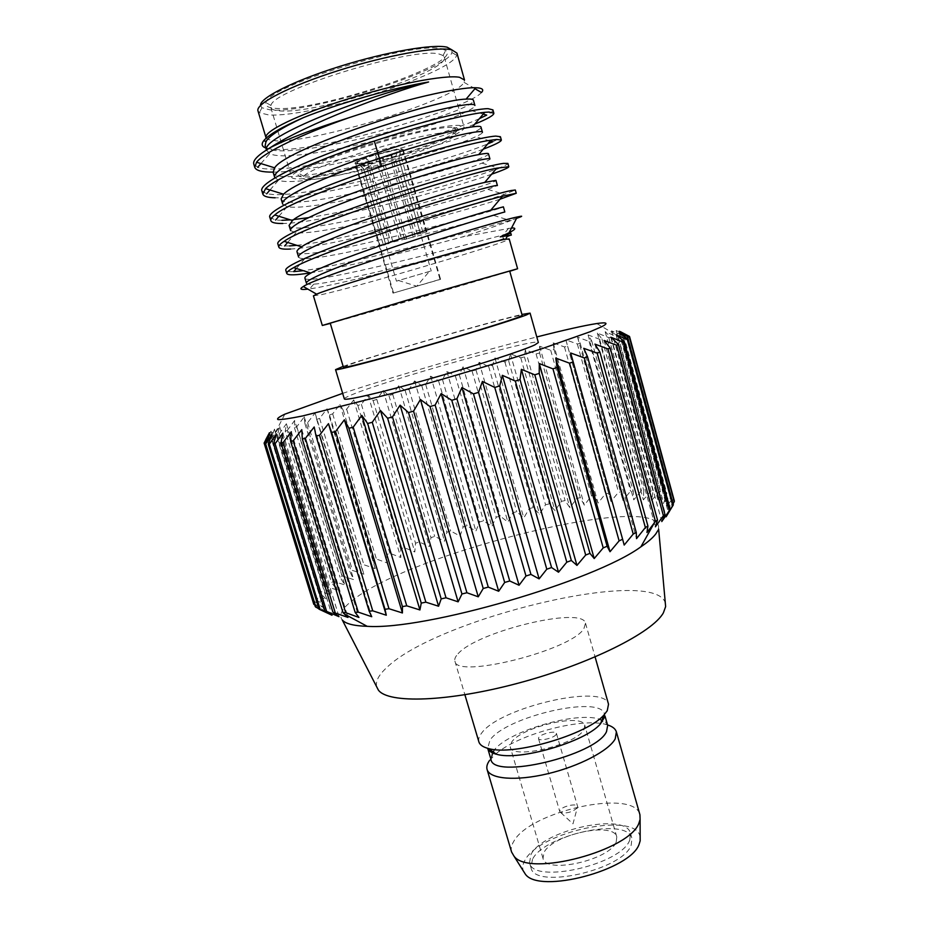<?xml version="1.0" encoding="UTF-8"?>
<svg xmlns="http://www.w3.org/2000/svg" width="928" height="928" viewBox="0 0 928 928"><rect width="100%" height="100%" fill="white"/><g stroke="black" fill="none" stroke-linecap="round" stroke-linejoin="round"><path stroke-width="0.7" stroke-dasharray="4.64 3.48" d="M439.582 54.184L443.062 55.518L444.28 57.072C450.37 71.363 315.555 114.84 279.328 110.85C274.27 110.478 271.428 109.353 270.802 107.474L270.988 105.502C271.916 89.9 415.524 46.006 439.582 54.184M299.593 178.86C334.382 178.686 468.826 136.671 464.058 127.078L459.731 125.431C447.4 124.375 404.028 133.609 362.094 146.589C320.09 159.546 289.861 172.956 291.612 177.178C292.065 178.454 294.721 179.011 299.593 178.86M442.076 48.987L445.684 50.425C464.835 62.953 315.137 112.891 274.92 108.286C267.879 107.729 264.932 105.838 266.058 102.614C266.614 86.13 417.113 40.078 442.076 48.987M453.456 127.519L455.88 127.878C476.714 132.785 339.915 176.923 305.393 176.923C298.967 177.097 296.821 175.949 298.944 173.466C305.103 162.272 432.726 124.248 453.456 127.519M309.801 179.522C342.536 179.371 473.454 137.216 453.293 132.878L450.973 132.565C431.091 129.734 309.987 165.799 303.804 176.308C301.728 178.64 303.734 179.719 309.801 179.522M355.03 163.421L356.851 163.873C365.632 164.14 404.979 151.902 403.135 149.443L401.604 148.99C393.6 148.399 352.791 161.078 355.03 163.421L393.008 293.144L440.58 279.328L393.008 293.144M438.747 279.746L393.565 292.981L438.747 279.746M415.245 236.466L391.697 155.104C398.901 152.47 402.532 150.638 402.59 149.605L426.149 232.104L423.029 232.557L398.994 149.28C393.136 149.988 385.085 151.89 374.842 154.988L399.249 238.879L390.537 241.582L366.131 157.888C359.09 160.486 355.575 162.284 355.586 163.258L380.097 245.839L383.45 245.305L359.542 163.548L382.603 157.922L383.183 165.37L404.678 239.412L415.245 236.466L404.678 239.412M406.766 239.088L383.206 157.922C373.369 160.892 365.481 162.771 359.542 163.548M426.149 232.104L417.31 234.32L423.029 232.557M398.994 149.28L375.48 154.988L379.355 162.644L401.418 238.554L390.537 241.582M417.31 234.32L395.467 158.792L397.404 149.802M374.842 154.988L375.48 154.988M399.249 238.879L401.418 238.554M366.131 157.888L366.769 157.888C361.085 159.999 357.918 161.542 357.28 162.516L363.846 169.244L385.712 244.099L389.029 243.577L383.45 245.305M392.741 241.245L370.666 165.52L366.769 157.888M356.027 163.583L357.57 163.061M380.097 245.839L385.712 244.099M389.029 243.577L367.314 169.186L361.085 163.038M383.206 157.922L382.603 157.922M391.697 155.104L391.106 155.104C398.332 152.436 401.546 150.696 400.757 149.884L398.773 158.792L420.465 233.856M413.192 236.779L391.697 162.562L391.106 155.104M402.288 149.338L400.71 149.86M367.314 169.186L383.183 165.37M391.697 162.562C396.465 160.788 398.843 159.57 398.854 158.897L398.773 158.792M430.244 271.196L396.453 281.149L430.244 271.196M395.467 158.792L379.355 162.644M370.666 165.52L363.846 169.244M451.901 49.868L451.936 52.56C446.542 70.864 308.734 114.016 270.303 109.922L261.916 107.764L260.501 105.479M456.947 53.116L456.715 55.344C450.672 74.159 308.154 118.714 268.122 114.817L259.376 112.682L257.984 110.919M266.011 137.704L267.647 139.397L275.906 140.836C315.033 142.993 455.845 99.516 464.046 82.337L464.522 80.028M481.481 92.51C467.062 109.446 312.446 154.245 272.113 149.292L265.884 148.086M273.087 172.121C317.434 172.19 430.128 142.645 474.73 124.132M265.176 145.719C271.95 167.898 476.957 111.986 473.442 100.294M273.122 172.26C277.6 192.583 485.135 135.975 480.971 127.043M492.919 109.887C493.174 111.012 491.098 112.752 486.701 115.118M479.416 118.622C433.77 139.734 283.759 177.782 257.706 167.284L253.785 164.036M261.847 190.785L266.672 193.824L274.201 194.625C315.184 196.202 446.751 161.263 487.699 143.921M492.733 141.764C498.034 139.351 500.598 137.669 500.424 136.718M266.533 149.93L269.642 153.607C292.076 165.381 440.498 126.927 469.556 110.014C473.338 107.973 475.124 106.465 474.904 105.479M274.653 177.341L278.412 180.276C302.609 188.836 444.431 151.972 475.832 136.671C480.402 134.583 482.606 133.11 482.444 132.286M511.525 227.986L462.121 237.011C487.525 229.019 505.47 222.882 515.968 218.579L509.808 220.4C470.438 232.093 348.754 264.828 303.328 270.686M310.3 272.89C345.158 267.334 412.415 250.479 462.121 237.011M499.948 199.242C455.288 213.788 329.336 247.15 290.568 249.04M491.643 174.22C446.287 190.472 321.877 223.172 282.878 223.474M483.268 149.164C437.25 167.063 314.36 199.068 275.152 197.792M281.126 198.905C284.861 216.676 491.921 160.196 488.476 153.77M289.084 225.446C292.123 240.607 497.42 184.684 495.958 180.392M297.053 251.952C300.556 264.248 505.377 208.336 503.394 206.84M304.894 278.122C305.695 287.042 464.058 245.526 502.384 235.155L506.015 234.227M313.432 295.846L321.877 294.547C359.774 286.346 511.792 241.338 509.217 238.96M306.437 283.26C306.774 284.2 309.198 284.502 313.687 284.177C339.961 282.414 436.473 257.706 484.451 245.131C439.164 258.077 343.87 283.678 311.924 288.562L307.864 289.118M282.692 204.114L287.17 206.642C312.864 212.28 448.398 176.935 481.945 163.131C487.362 160.996 490.03 159.616 489.949 158.978M290.65 230.631L295.974 232.754C323.072 235.654 452.458 201.805 487.908 189.382L497.408 185.554M298.538 256.894L298.561 256.998C298.92 258.065 301.008 258.599 304.813 258.599C333.187 258.97 456.518 226.618 493.684 215.435L504.844 212.013M269.874 217.396L275.616 220.04L281.926 220.319M290.406 219.878L293.84 219.553M308.282 217.674C363.672 209.426 462.26 182.004 495.83 169.244M481.945 163.131L498.603 168.188C504.878 165.729 507.976 164.14 507.894 163.421M277.855 243.89C278.296 245.166 280.546 245.862 284.629 245.978L289.617 245.908M296.774 245.317C344.242 240.48 467.445 207.083 504.31 194.393L515.318 190.008M293.689 271.626C288.852 271.858 286.218 271.405 285.812 270.268M484.451 245.131L503.382 238.693L511.328 235.097M330.298 323.42L509.762 271.278M330.229 323.188L337.56 321.297C371.351 312.075 511.734 271.115 509.692 271.046M343.43 367.326L350.401 364.333C383.252 352.431 523.38 312.423 522.197 315.392M343.151 366.386L343.337 366.316C373.775 355.389 490.75 321.413 521.93 314.453M344.323 398.889C344.218 398.24 346.724 396.871 351.851 394.771C387.382 379.796 538.774 337.212 538.356 342.525M342.664 393.356C399.098 374.854 479.219 351.573 536.79 336.957M265.698 439.768L271.046 431.195L267.136 439.86L267.995 439.327L274.479 429.165L271.475 437.436L272.751 436.798L279.63 426.683L277.553 434.559L279.224 433.817L286.392 423.771L285.244 431.276L331.528 582.575L333.407 581.346L344.752 584.895L340.054 577.262L342.27 575.975L353.696 579.606L349.96 571.752L352.478 570.43L363.892 574.177L361.108 566.115L363.904 564.769L375.225 568.644L373.369 560.396L376.408 559.039L387.568 563.064L386.616 554.642L389.864 553.285L400.792 557.496L400.71 548.912L404.144 547.566L414.781 551.974L415.535 543.24L419.12 541.917L429.397 546.534L430.963 537.672L434.675 536.372L444.535 541.221L446.867 532.243L450.672 530.99L460.079 536.082L463.13 526.988L467.004 525.782L475.89 531.152L479.625 521.965L483.546 520.817L491.852 526.454L496.236 517.198L500.169 516.107L507.871 522.035L512.848 512.708L516.757 511.699L523.798 517.917L529.331 508.544L533.182 507.616L539.539 514.147L545.56 504.739L549.341 503.904L554.956 510.748L561.417 501.329L565.082 500.586L569.931 507.755L576.775 498.336L580.302 497.698L584.338 505.192L591.496 495.796L594.86 495.262L598.05 503.092L605.462 493.731L608.629 493.325L610.949 501.491L618.524 492.188L621.458 491.898L622.885 500.401L630.564 491.179L633.232 491.028L633.731 499.867L641.422 490.738L643.8 490.715L643.359 499.879L650.969 490.889L653.01 491.005L651.63 500.494L659.066 491.643L660.748 491.91L658.416 501.688L665.573 493.012L666.872 493.429L663.601 503.51L670.376 495.018L671.246 495.587L667.058 505.922L673.334 497.675L673.751 498.382M616.204 334.811L666.118 516.792M319.058 609.186L327.05 613.153L318.977 608.919M315.288 606.68L324.081 610.462L314.754 604.928M313.734 604.14L323.083 607.225L313.664 600.857L313.908 599.952L323.976 603.502L315.462 596.855L316.158 595.846L326.702 599.349L319.104 592.435L320.23 591.345L331.134 594.825L324.51 587.656L326.018 586.484L337.189 589.988L331.528 582.575M658.648 529.215L658.544 528.136C662.882 490.448 412.194 551.974 352.953 600.033C342.003 608.397 338.453 615.055 342.293 620.008M673.693 498.522L668.682 508.962L674.354 500.946M673.113 504.02L668.392 512.581L673.345 504.844M658.544 528.136L657.708 530.758M285.244 431.276L287.274 430.441L333.407 581.346M287.274 430.441L294.64 420.488L344.752 584.895M294.64 420.488L294.42 427.622L296.786 426.718L304.245 416.869L304.941 423.655L307.609 422.681L315.091 412.972L316.68 419.41L319.615 418.377L327.027 408.819L329.51 414.944L332.676 413.865L339.926 404.457L343.279 410.292L346.643 409.167L353.684 399.933L357.86 405.49L361.398 404.341L368.149 395.282L373.114 400.583L376.803 399.411L383.206 390.549L388.936 395.606L392.741 394.435L398.727 385.758L405.2 390.607L409.074 389.424L414.596 380.956L421.753 385.619L425.697 384.447L430.696 376.176L438.503 380.666L442.47 379.517L446.902 371.455L455.323 375.805L459.279 374.668L463.084 366.815L472.074 371.049L476.006 369.947L479.138 362.314L488.65 366.456L492.524 365.388L494.949 357.964L504.925 362.036L508.706 361.027L510.377 353.812L520.782 357.848L524.448 356.897L525.318 349.891L536.082 353.904L539.586 353.023L539.632 346.225L550.698 350.262L554.028 349.45L553.192 342.861L564.491 346.944L567.611 346.214L565.871 339.834L577.344 343.986L580.22 343.348L577.552 337.166L589.106 341.423L591.716 340.889L588.085 334.904L599.65 339.3L601.947 338.871L597.342 333.082L608.838 337.641L610.786 337.328L605.195 331.725L616.517 336.493L618.094 336.296L611.506 330.855L623.744 335.797L616.169 330.519L627.595 335.866L619.069 330.728L629.265 336.307L673.334 497.675M294.42 427.622L340.054 577.262M296.786 426.718L342.27 575.975M304.245 416.869L353.696 579.606M304.941 423.655L349.96 571.752M307.609 422.681L352.478 570.43M315.091 412.972L363.892 574.177M316.68 419.41L361.108 566.115M319.615 418.377L363.904 564.769M327.027 408.819L375.225 568.644M329.51 414.944L373.369 560.396M332.676 413.865L376.408 559.039M339.926 404.457L387.568 563.064M343.279 410.292L386.616 554.642M346.643 409.167L389.864 553.285M353.684 399.933L400.792 557.496M357.86 405.49L400.71 548.912M361.398 404.341L404.144 547.566M368.149 395.282L414.781 551.974M373.114 400.583L415.535 543.24M376.803 399.411L419.12 541.917M383.206 390.549L429.397 546.534M388.936 395.606L430.963 537.672M392.741 394.435L434.675 536.372M398.727 385.758L444.535 541.221M405.2 390.607L446.867 532.243M409.074 389.424L450.672 530.99M414.596 380.956L460.079 536.082M421.753 385.619L463.13 526.988M425.697 384.447L467.004 525.782M430.696 376.176L475.89 531.152M438.503 380.666L479.625 521.965M442.47 379.517L483.546 520.817M446.902 371.455L491.852 526.454M455.323 375.805L496.236 517.198M459.279 374.668L500.169 516.107M463.084 366.815L507.871 522.035M472.074 371.049L512.848 512.708M476.006 369.947L516.757 511.699M479.138 362.314L523.798 517.917M488.65 366.456L529.331 508.544M492.524 365.388L533.182 507.616M494.949 357.964L539.539 514.147M504.925 362.036L545.56 504.739M508.706 361.027L549.341 503.904M510.377 353.812L554.956 510.748M520.782 357.848L561.417 501.329M524.448 356.897L565.082 500.586M525.318 349.891L569.931 507.755M536.082 353.904L576.775 498.336M539.586 353.023L580.302 497.698M539.632 346.225L584.338 505.192M550.698 350.262L591.496 495.796M554.028 349.45L594.86 495.262M553.192 342.861L598.05 503.092M564.491 346.944L605.462 493.731M567.611 346.214L608.629 493.325M565.871 339.834L610.949 501.491M577.344 343.986L618.524 492.188M580.22 343.348L621.458 491.898M577.552 337.166L622.885 500.401M589.106 341.423L630.564 491.179M591.716 340.889L633.232 491.028M588.085 334.904L633.731 499.867M599.65 339.3L641.422 490.738M601.947 338.871L643.8 490.715M597.342 333.082L643.359 499.879M608.838 337.641L650.969 490.889M610.786 337.328L653.01 491.005M605.195 331.725L651.63 500.494M616.517 336.493L659.066 491.643M618.094 336.296L660.748 491.91M611.506 330.855L658.416 501.688M622.56 335.866L665.573 493.012M623.744 335.797L666.872 493.429M616.169 330.519L663.601 503.51M626.852 335.797L670.376 495.018M627.595 335.866L671.246 495.587M619.069 330.728L667.058 505.922M620.09 331.505L668.682 508.962M619.162 332.862L668.392 512.581M286.392 423.771L337.189 589.988M279.224 433.817L326.018 586.484M277.553 434.559L324.51 587.656M279.63 426.683L331.134 594.825M272.751 436.798L320.23 591.345M271.475 437.436L319.104 592.435M274.479 429.165L326.702 599.349M267.995 439.327L316.158 595.846M267.136 439.86L315.462 596.855M271.046 431.195L323.976 603.502M265.072 441.38L313.908 599.952M264.666 441.786L313.664 600.857M269.445 432.726L323.083 607.225M264.086 442.888L313.594 603.583M269.758 433.712L324.081 610.462M272.066 434.13L327.05 613.153M276.405 433.956L332.015 615.241M282.82 433.156L339.01 616.679M291.288 431.729L347.466 615.682M301.774 429.664L358.927 617.445M314.198 426.973L371.734 616.714M570.65 352.988L624.184 545.061M583.747 348.313L636.538 538.634M594.918 344.114L646.978 532.521M604.082 340.448L655.412 526.802M611.181 337.34L661.792 521.548M376.652 686.732C375.399 681.43 378.578 675.224 386.187 668.102C435.197 619.046 654.112 565.86 665.295 602.875M458.061 653.764C477.12 631.516 582.633 605.822 585.498 623.187L583.886 628.662C571.207 650.516 455.149 679.424 454.906 661.13C454.326 659.042 455.381 656.595 458.061 653.764M478.883 741.866C478.164 739.314 479.068 736.403 481.597 733.143C499.426 707.38 604.546 682.95 608.524 704.213M604.464 717.356L604.453 714.108C600.892 694.538 505.667 716.578 489.949 740.15L487.699 748.304M492.884 751.715L494.612 749.534C510.075 730.672 576.184 711.463 599.337 719.107C604.024 720.464 606.808 722.552 607.666 725.383M492.234 752.736L490.947 759.301M489.648 760.299L495.714 754.035M495.888 753.872C518.717 733.967 583.144 716.973 606.982 724.745L607.538 724.919M511.583 852.008C510.678 848.807 511.386 845.292 513.706 841.452C529.888 810.968 634.462 788.243 639.926 814.726M640.158 837.01C636.898 811.002 539.342 831.36 524.865 860.418C522.661 864.27 522.151 867.784 523.334 870.951M532.475 859.316L531.002 867.668C533.844 889.906 623.164 870.058 631.214 845.048L631.91 838.355C627.618 816.698 544.504 834.585 532.475 859.316M629.776 839.979C621.656 864.803 532.301 884.72 529.528 862.669L531.013 854.375C543.1 829.806 626.238 811.861 630.483 833.332L629.776 839.979M616.204 841.963L616.795 836.94C613.837 821.199 552.485 834.492 544.017 852.484L543.019 858.377C545.177 874.42 609.858 860.082 616.204 841.963M583.944 729.57L584.802 725.429C582.738 712.716 521.026 727.007 511.595 742.203L510.272 747.086C511.514 760.102 576.636 744.755 583.944 729.57M556.174 734.419C554.213 738.073 538.866 741.669 538.495 738.56L538.762 737.458C540.85 733.804 556 730.266 556.417 733.352L556.174 734.419M577.378 807.65L577.274 807.836C572.53 812.023 567.031 813.612 560.79 812.626L559.781 811.617L560.002 810.364C561.939 806.246 577.019 802.882 577.587 806.444L577.378 807.65M508.637 228.218L502.57 235.828M502.651 236.083L503.382 238.693M444.28 57.072L464.058 127.078M443.062 55.518L445.684 50.425M270.988 105.502L266.058 102.614M270.802 107.474L291.612 177.178M453.293 132.878L455.88 127.878M303.804 176.308L298.944 173.466M403.135 149.443L440.58 279.328M355.586 163.258L393.565 292.981M402.59 149.605L440.034 279.479M398.854 158.897L431.242 271.046M400.072 152.807L400.757 149.884M363.718 169.105L396.453 281.149M363.764 168.896L357.28 162.516M398.298 280.43L416.8 286.242L429.316 271.428M451.936 52.56L456.715 55.344M261.916 107.764L259.376 112.682M464.046 82.337L474.95 88.705M483.244 114.098L469.556 110.026M260.942 163.583L269.642 153.607M269.99 189.996L278.412 180.276M490.181 140.986L475.832 136.683M287.17 206.654L278.876 216.27M295.974 232.754L287.657 242.452M487.908 189.382L504.31 194.393M304.813 258.599L296.368 268.494M493.684 215.435L509.808 220.4M313.687 284.177L309.674 288.886M266.684 150.754L266.452 149.988M267.647 139.397L263.726 146.995M284.826 414.178L274.56 434.107M596.774 323.547L617.039 335.414M585.498 623.187L595.092 656.943M454.906 661.13L464.893 694.77M604.453 714.108L605.01 716.045M494.612 749.534L493.568 752.214M493.197 753.176L491.19 758.385M599.337 719.107L606.982 724.745M529.528 862.669L531.002 867.668M630.483 833.332L631.91 838.355M616.795 836.94L584.802 725.429M543.019 858.377L510.272 747.086M538.495 738.56L559.781 811.617M556.417 733.352L577.587 806.444M560.79 812.626L572.982 823.844L577.274 807.836"/><path stroke-width="1.39" d="M260.501 105.479C259.515 98.101 293.225 80.956 339.532 66.468C385.781 51.922 433.26 43.709 447.122 47.2L451.901 49.868M451.843 49.857L456.947 53.116L464.522 80.028L459.569 77.302C445.44 74.553 395.177 84.1 346.596 99.366C297.934 114.596 263.517 131.486 266.011 137.704L257.984 110.919C255.223 103.808 289.455 86.026 338.198 70.621C386.86 55.17 437.436 46.238 451.843 49.857M348.36 117.914C301.217 134.456 263.958 152.412 256.546 162.226L254.771 167.342L253.785 164.036C252.694 160.324 258.228 154.825 270.384 147.564C288.422 138.504 314.406 128.621 348.36 117.914C403.146 99.505 459.267 86.942 475.762 87.754L478.384 87.916C482.815 88.485 483.836 90.016 481.481 92.51L474.95 88.705M254.771 167.342C256.012 170.613 262.114 172.214 273.087 172.121M474.73 124.132C487.652 118.865 494.021 115.211 493.847 113.193L489.01 112.056L484.752 112.334C467.782 113.877 422.101 125.21 374.309 141.044L377.754 152.737C332.433 167.898 292.227 185.31 283.539 194.207L281.126 198.905L282.692 204.114C278.957 197.699 323.733 176.888 379.378 158.34L381.698 166.448C317.179 187.572 265.675 210.795 269.874 217.396L270.86 220.667C270.431 219.275 271.742 217.384 274.769 214.994C294.304 196.446 454.036 144.756 490.819 140.221L496.689 139.455L501.34 140.012C501.41 141.497 495.39 144.548 483.268 149.164M265.884 148.086L263.726 146.995C261.673 145.51 261.673 143.422 263.714 140.731C268.54 134.746 281.764 127.055 303.398 117.636C282.39 127.403 269.92 135.337 265.976 141.427L265.176 145.719M473.442 100.294L473.431 100.212C473.141 99.18 470.693 98.82 466.065 99.145C435.789 99.342 285.314 149.014 274.688 167.84L273.122 172.26L274.653 177.341M480.971 127.043C480.716 126.173 477.862 126.115 472.433 126.858C457.249 128.888 418.296 139.061 377.754 152.737L379.378 158.34C435.128 139.525 483.21 128.598 482.444 132.286L480.971 127.043M275.152 197.792C267.763 197.629 263.656 196.388 262.833 194.068L261.847 190.785C258.784 183.408 299.384 163.003 357.002 142.993C414.538 122.948 473.071 108.541 488.07 108.669L492.919 109.887L493.847 113.193M483.244 114.098L486.69 115.118L479.416 118.622M487.699 143.921L492.733 141.764M501.34 140.012L500.424 136.718L495.738 136.091C482.827 136.81 434.084 149.095 381.698 166.448M303.398 117.636C338.581 103.402 393.472 87.789 428.597 81.989C365.91 95.282 260.664 137.309 266.533 149.93M473.419 100.212L474.904 105.479C474.742 100.978 427.205 110.803 371.351 129.56C315.485 148.248 271.359 169.836 274.7 177.492M428.597 81.989C388.368 93.194 306.263 124.039 270.384 147.564M262.833 194.068L265.57 188.628C275.442 178.385 321.749 158.305 374.309 141.044M286.787 273.505L285.812 270.268C283.69 265.965 324.916 248.762 382.232 229.378C439.478 209.995 496.932 193.43 510.992 190.553L515.318 190.008L516.235 193.279L502.5 196.214C462.794 206.004 319.789 251.998 293.654 267.635C288.712 270.361 286.427 272.322 286.787 273.505C287.819 275.465 295.649 275.256 310.3 272.89M516.235 193.279L499.948 199.242M290.568 249.04C283.376 249.458 279.467 248.82 278.841 247.15C278.446 245.839 280.198 243.902 284.107 241.338C307.029 224.332 458.339 175.508 496.724 168.188L508.811 166.704C508.776 167.69 503.057 170.195 491.643 174.22M282.878 223.474C275.593 223.602 271.579 222.662 270.86 220.667M488.476 153.77C488.279 153.097 485.008 153.375 478.674 154.605C445.486 160.103 309.697 204.624 292.517 220.528L289.084 225.446L290.65 230.631C287.866 224.982 332.282 205.413 387.869 186.818C443.456 168.165 490.274 156.484 489.949 158.978L488.476 153.77M298.561 256.998C296.102 252.335 340.704 233.763 396.152 215.203C451.588 196.62 498.023 184.034 497.408 185.554L495.946 180.357L484.752 182.398C450.289 190.194 321.645 232.232 301.6 246.836C298.201 249.052 296.67 250.722 297.006 251.848L297.053 251.952M503.394 206.84L490.726 210.215C455.242 220.04 333.639 259.643 310.88 273.064C306.588 275.419 304.604 277.101 304.894 278.122L306.437 283.249C304.303 279.56 349.09 261.951 404.422 243.449C459.72 224.924 505.76 211.433 504.844 212.013L503.394 206.84M509.762 271.278L517.604 268.737L509.217 238.96L505.203 239.32C484.613 242.556 334.022 286.346 316.587 294.164L313.432 295.846L322.318 325.473L330.298 323.42M506.015 234.227L510.794 233.195L511.328 235.097L500.227 236.872L509.054 232.742L517.267 216.978C523.38 215.598 523.137 216.073 516.536 218.382M511.525 227.986C516.583 227.754 515.748 229.332 509.054 232.742M307.864 289.118C300.521 290 299.013 289.13 303.34 286.508C317.956 275.813 493.487 221.641 517.267 216.978M281.926 220.319L290.406 219.878M293.84 219.553L308.282 217.674M495.83 169.244L498.603 168.188M508.811 166.704L507.894 163.421L503.382 163.386C489.021 165.265 431.207 181.134 373.868 200.726C316.448 220.319 275.43 238.577 277.855 243.89L278.841 247.15M289.617 245.908L296.774 245.317M303.328 270.686L293.689 271.626M510.794 233.195L500.227 236.872M517.604 268.737L405.35 300.684L322.318 325.473M509.692 271.046L406.348 300.463L330.229 323.188L343.43 367.326C343.256 368.497 376.2 360.029 420.071 347.466C463.884 334.915 507.674 321.39 518.764 317.074L522.197 315.392L509.692 271.046M521.93 314.453L530.085 313.119L526.489 314.905C514.692 319.534 467.051 334.254 419.154 347.965C371.212 361.711 335.333 370.922 335.553 369.634L343.151 366.386M530.085 313.119L538.356 342.525L534.922 344.856C523.427 350.39 476.099 365.748 428.295 379.274C380.434 392.834 344.381 401.105 344.323 398.889L335.553 369.634M536.79 336.957C564.363 329.939 584.362 325.473 596.774 323.547C606.912 322.051 608.675 323.048 602.075 326.54L589.999 331.783L542.544 348.487C500.575 362.222 444.152 379.111 392.985 393.205L302.493 415.976C290.162 418.458 282.008 419.665 278.064 419.607C276.486 418.864 278.748 417.055 284.826 414.178L342.664 393.356M629.265 336.307L620.09 331.505L629.694 337.421L619.162 332.862L628.059 339.149L627.363 339.648L616.204 334.811L624.277 341.492L623.071 342.13L611.181 337.34L618.326 344.45L616.61 345.228L604.082 340.448L610.195 348L607.968 348.916L594.918 344.114L599.917 352.118L597.18 353.174L583.747 348.313L587.54 356.77L584.327 357.941L570.65 352.988L573.191 361.908L569.537 363.184L555.779 358.092L557.02 367.476L552.96 368.845L539.284 363.567L539.214 373.392L534.795 374.831L521.397 369.332L520.016 379.575L515.307 381.06L502.35 375.318L499.693 385.932L494.763 387.452L482.421 381.42L478.546 392.37L473.477 393.89L461.912 387.544L456.924 398.796L451.785 400.293L441.136 393.611L435.128 405.095L430.012 406.545L420.43 399.516L413.54 411.174L408.506 412.566L400.096 405.165L392.474 416.927L387.614 418.238L380.457 410.478L372.267 422.286L367.65 423.493L361.804 415.373L353.197 427.17L348.905 428.249L344.392 419.792L335.553 431.508L331.621 432.448L328.466 423.667L319.545 435.255L316.03 436.044L314.198 426.973L305.382 438.364L302.319 439.002L301.774 429.664L293.19 440.812L290.615 441.299L291.288 431.729L283.086 442.598L281.01 442.911L282.82 433.156L275.117 443.7L273.551 443.874L276.405 433.956L269.317 444.152L268.262 444.164L272.066 434.13L265.675 443.967L269.758 433.712L264.109 443.085L269.445 432.726L265.698 439.768M624.277 341.492L670.225 509.344L661.792 521.548L664.947 514.402L663.392 515.678L655.412 526.802L657.511 519.993L655.446 521.374L646.978 532.521L647.93 526.037L645.366 527.522L636.538 538.634L636.272 532.486L633.221 534.052L624.184 545.061L622.618 539.249L619.115 540.873L610.021 551.731L607.109 546.232L603.212 547.903L594.21 558.54L589.953 553.355L585.696 555.037L576.961 565.407L571.358 560.5L566.799 562.171L558.517 572.216L551.592 567.553L546.789 569.2L539.122 578.863L530.944 574.42L525.979 575.998L519.065 585.243L509.727 580.974L504.67 582.459L498.684 591.252L488.279 587.111L483.221 588.491L478.256 596.808L466.923 592.748L461.947 593.99L458.13 601.831L446.02 597.794L441.183 598.885L438.584 606.228L425.859 602.168L421.254 603.096L419.932 609.951L406.754 605.833L402.439 606.587L402.416 612.956L388.971 608.722L385.004 609.29L386.292 615.218L372.743 610.833L369.17 611.216L371.734 616.714L358.266 612.144L355.122 612.329L358.927 617.445L345.68 612.654L343.012 612.666L347.988 617.422L332.92 612.225L339.01 616.679L326.621 611.401L324.928 611.053L332.015 615.241L319.058 609.186L268.262 444.164M628.059 339.149L673.345 504.844L666.118 516.792L670.225 509.344M623.071 342.13L669.169 510.493M318.977 608.919L315.288 606.68L265.13 443.828M314.754 604.928L313.734 604.14L264.109 443.085M665.295 602.875L665.631 606.599L663.392 612.805C652.767 632.386 590.336 663.822 519.32 682.869C448.305 702.044 388.136 703.83 378.357 690.061L342.293 620.008C345.576 623.79 353.87 625.89 367.186 626.319C424.734 630.379 594.5 581.056 640.912 546.801C648.138 541.906 653.161 537.532 655.957 533.681L657.708 530.758M629.544 336.516L673.693 498.522M629.694 337.421L674.354 500.946L673.113 504.02M629.497 337.78L674.308 501.816M627.363 339.648L672.8 505.853M264.144 443.166L313.815 604.36M265.675 443.967L315.984 607.33M269.317 444.152L320.253 609.684M273.551 443.874L324.928 611.053M275.117 443.7L326.621 611.401M281.01 442.911L332.92 612.225M283.086 442.598L335.112 612.399M347.466 615.682L347.988 617.422M290.615 441.299L343.012 612.666M293.19 440.812L345.68 612.654M302.319 439.002L355.122 612.329M305.382 438.364L358.266 612.144M316.03 436.044L369.17 611.216M319.545 435.255L372.743 610.833M328.466 423.667L386.292 615.218M331.621 432.448L385.004 609.29M335.553 431.508L388.971 608.722M344.392 419.792L402.416 612.956M348.905 428.249L402.439 606.587M353.197 427.17L406.754 605.833M361.804 415.373L419.932 609.951M367.65 423.493L421.254 603.096M372.267 422.286L425.859 602.168M380.457 410.478L438.584 606.228M387.614 418.238L441.183 598.885M392.474 416.927L446.02 597.794M400.096 405.165L458.13 601.831M408.506 412.566L461.947 593.99M413.54 411.174L466.923 592.748M420.43 399.516L478.256 596.808M430.012 406.545L483.221 588.491M435.128 405.095L488.279 587.111M441.136 393.611L498.684 591.252M451.785 400.293L504.67 582.459M456.924 398.796L509.727 580.974M461.912 387.544L519.065 585.243M473.477 393.89L525.979 575.998M478.546 392.37L530.944 574.42M482.421 381.42L539.122 578.863M494.763 387.452L546.789 569.2M499.693 385.932L551.592 567.553M502.35 375.318L558.517 572.216M515.307 381.06L566.799 562.171M520.016 379.575L571.358 560.5M521.397 369.332L576.961 565.407M534.795 374.831L585.696 555.037M539.214 373.392L589.953 553.355M539.284 363.567L594.21 558.54M552.96 368.845L603.212 547.903M557.02 367.476L607.109 546.232M555.779 358.092L610.021 551.731M569.537 363.184L619.115 540.873M573.191 361.908L622.618 539.249M584.327 357.941L633.221 534.052M587.54 356.77L636.272 532.486M597.18 353.174L645.366 527.522M599.917 352.118L647.93 526.037M607.968 348.916L655.446 521.374M610.195 348L657.511 519.993M616.61 345.228L663.392 515.678M618.326 344.45L664.947 514.402M378.357 690.061L376.652 686.732M595.092 656.943L608.524 704.213L607.237 710.744L604.047 714.885C587.563 734.57 512.848 756.285 488.372 748.49C482.954 747.075 479.788 744.871 478.883 741.866L464.893 694.77M487.699 748.304C488.638 750.961 491.527 752.933 496.341 754.197C518.601 761.343 585.417 741.924 600.381 723.968L604.464 717.356M605.01 716.045L607.666 725.383L606.529 731.612C596.159 755.624 492.617 780.112 490.947 759.301L487.687 748.304M492.884 751.715L492.234 752.736M489.648 760.299C487.165 763.698 486.318 766.76 487.084 769.486C489.613 779.044 515.852 781.33 547.543 773.778C579.211 766.319 609.093 750.613 615.218 738.816L616.389 731.914L639.926 814.726L640.1 819.412L639.079 822.695C630.472 850.535 528.531 877.575 513.95 856.068L511.583 852.008L487.084 769.486M607.538 724.919C612.492 726.473 615.45 728.805 616.389 731.914M523.334 870.951L525.352 874.164C539.133 894.406 631.376 870.012 639.23 843.9L640.169 840.814L640.1 819.412M640.158 837.01L640.169 840.814M256.546 162.226L274.7 167.84M475.762 87.754L466.065 99.145M263.714 140.731L265.976 141.427M472.422 126.858L484.741 112.334M257.706 167.295L260.942 163.583M266.672 193.824L269.99 189.996M492.745 141.764L490.181 140.986M502.489 196.214L490.726 210.215M293.654 267.635L310.88 273.064M284.107 241.338L301.6 246.836M496.724 168.188L484.752 182.398M274.769 214.983L292.506 220.528M490.831 140.221L478.674 154.605M265.57 188.616L283.539 194.207M316.587 294.164L303.34 286.508M278.876 216.27L275.616 220.04M287.657 242.452L284.629 245.978M296.368 268.494L293.677 271.626M505.656 239.238L507.697 235.318M297.018 251.848L298.538 256.894M266.452 149.988L265.106 145.499M640.912 546.801L654.275 522.951M367.186 626.319L344.439 614.046M665.631 606.599L658.648 529.215M600.381 723.968L604.047 714.885M496.341 754.197L488.372 748.49M493.568 752.214L493.197 753.176M525.352 874.164L513.95 856.068"/></g></svg>
